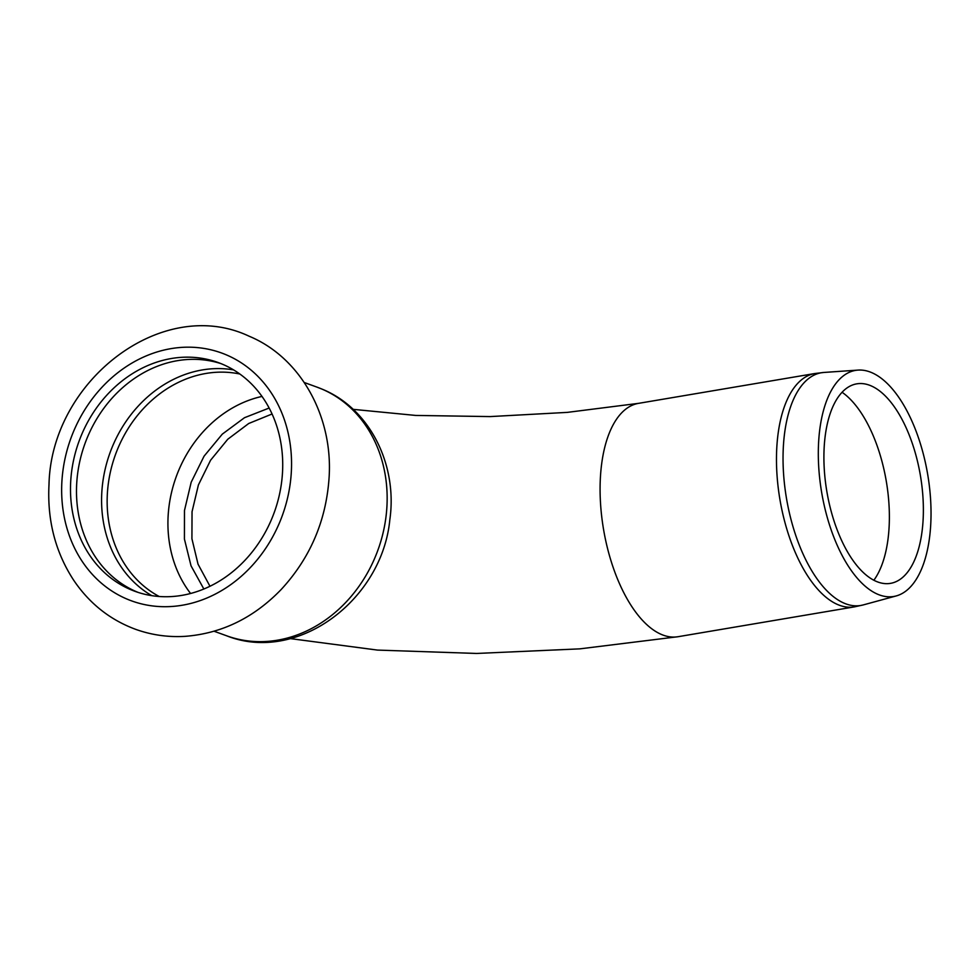<?xml version="1.0" encoding="UTF-8"?>
<svg xmlns="http://www.w3.org/2000/svg" width="980" height="980" viewBox="0 0 980 980"><rect width="100%" height="100%" fill="white"/><g stroke="black" fill="none" stroke-linecap="round" stroke-linejoin="round"><path stroke-width="1.47" d="M852.024 571.561A114.636 53.778 -99.6 0 1 818.398 447.346A114.636 53.778 -99.6 0 1 858.027 370.097A114.636 53.778 -99.6 0 1 927.692 474.455A114.636 53.778 -99.6 0 1 896.235 595.926A114.636 53.778 -99.6 0 1 852.024 571.561M853.654 561.381A101.173 47.457 80.4 0 0 892.682 582.88A101.173 47.457 80.4 0 0 920.428 475.68A101.173 47.457 80.4 0 0 858.958 383.584A101.173 47.457 80.4 0 0 823.984 451.755A101.173 47.457 80.4 0 0 853.654 561.381M842.065 392.27A104.762 49.147 -99.6 0 1 886.324 481.45A104.762 49.147 -99.6 0 1 873.866 580.234M222.889 364.413A121.716 103.892 109.9 0 1 273.224 515.186A121.716 103.892 109.9 0 1 135.13 591.381A121.716 103.892 109.9 0 1 78.927 441.551A121.716 103.892 109.9 0 1 218.087 362.514A121.716 103.892 109.9 0 1 222.889 364.413M138.156 592.422A121.716 103.892 109.9 0 1 84.929 443.72A121.716 103.892 109.9 0 1 221.064 363.654M203.852 589.005L191.039 565.852L184.424 539.061L184.473 510.519L191.186 482.221L204.085 456.153L222.289 434.14L244.486 417.713L269.145 408.035M209.965 586.26L198.034 564.174L191.921 538.743L192.043 511.707L198.413 484.929L210.59 460.22L227.752 439.261L248.724 423.495L272.072 413.989M896.235 595.926L863.27 604.917A118.017 55.358 -99.6 0 1 817.749 579.841A118.017 55.358 -99.6 0 1 783.13 451.964A118.017 55.358 -99.6 0 1 823.935 372.449L814.907 373.515A118.335 55.505 80.4 0 0 776.503 455.541A118.335 55.505 80.4 0 0 811.269 581.177A118.335 55.505 80.4 0 0 854.401 606.877L678.013 636.718A118.335 55.505 -99.6 0 1 663.301 635.187A118.335 55.505 -99.6 0 1 600.299 499.028A118.335 55.505 -99.6 0 1 638.531 403.356L567.285 412.384L490.123 416.586L415.692 415.434L353.143 409.346M304.266 382.506L316.908 387.1A132.288 112.908 109.9 0 1 322.126 389.158A132.288 112.908 109.9 0 1 376.835 553.014A132.288 112.908 109.9 0 1 226.76 635.836L214.118 631.255M226.748 355.042A131.859 112.553 109.9 0 1 241.129 576.412A131.859 112.553 109.9 0 1 61.948 499.396A131.859 112.553 109.9 0 1 226.748 355.042M233.571 369.889A121.471 103.684 -70.1 0 0 110.005 452.809A121.471 103.684 -70.1 0 0 151.753 595.644M159.226 596.502A119.18 101.724 109.9 0 1 115.407 454.769A119.18 101.724 109.9 0 1 239.855 374.017M190.573 593.488A119.18 101.724 109.9 0 1 176.192 476.795A119.18 101.724 109.9 0 1 262.003 396.422M858.027 370.097L823.935 372.449M863.27 604.917L854.401 606.877M316.908 387.1L322.567 389.329C370.036 408.93 397.696 465.047 389.832 519.706C382.163 600.201 297.259 663.815 226.76 635.836M678.013 636.718L579.817 648.858L476.501 653.452L377.435 650.083L290.411 638.617M249.177 336.238C300.86 357.663 333.2 416.757 329.084 477.713C326.144 520.821 310.158 558.098 281.138 589.543C253.771 617.853 221.799 633.46 185.196 636.339C168.119 637.367 151.618 635.04 135.706 629.356C110.054 619.875 89.339 603.447 73.586 580.074C55.346 552.034 47.15 520.221 49 484.647C51.132 380.853 162.312 295.029 249.177 336.238M814.907 373.515L638.531 403.356"/></g></svg>
